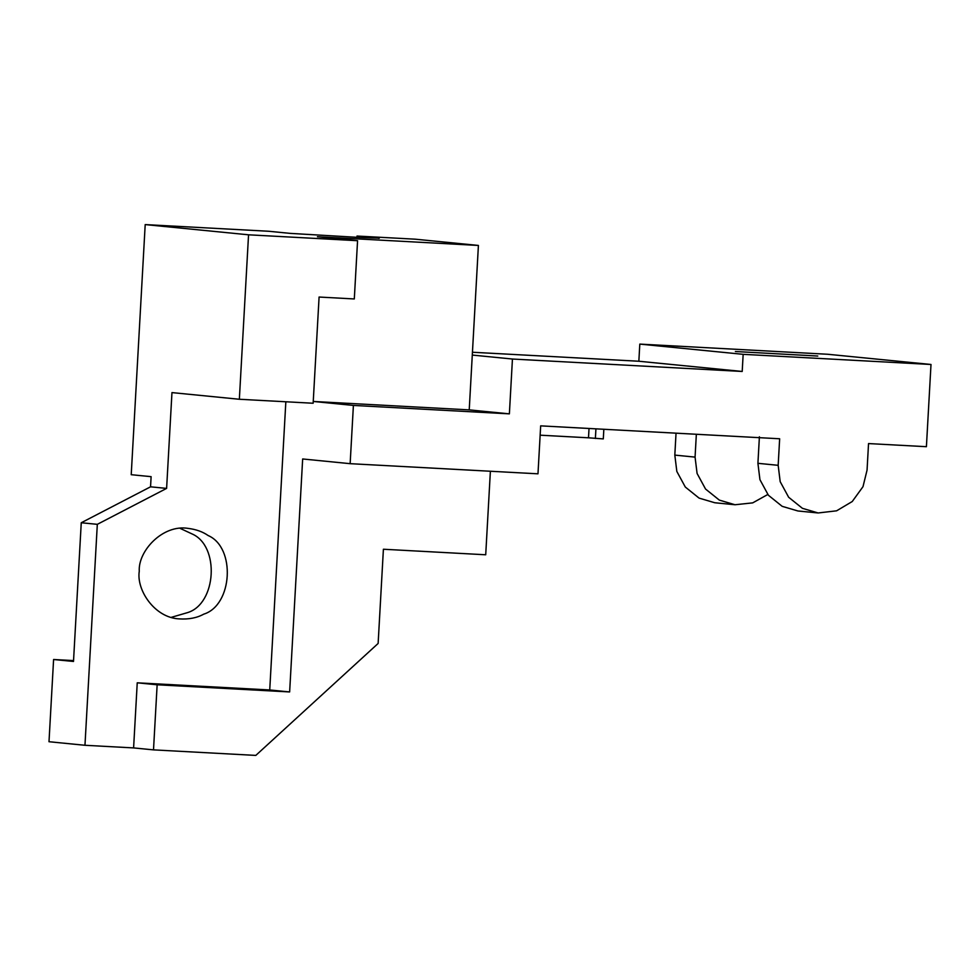 <?xml version="1.0" encoding="UTF-8"?>
<svg xmlns="http://www.w3.org/2000/svg" width="980" height="980" viewBox="0 0 980 980"><rect width="100%" height="100%" fill="white"/><g stroke="black" fill="none" stroke-linecap="round" stroke-linejoin="round"><path stroke-width="1.47" d="M603.839 429.265L603.3 438.905L588.502 437.803L589.029 428.468M540.139 435.181L588.502 437.803M595.387 438.477L595.926 428.836M759.402 436.774L757.92 463.32L759.941 479.673L768.406 495.255L782.175 506.329L797.892 510.972L818.141 512.969L802.436 508.326L788.655 497.264L780.19 481.682L778.169 465.316L779.651 438.771L540.666 425.859L537.983 473.818L350.142 463.675L302.661 458.971L289.639 691.941L157.143 684.787L153.505 749.872L133.599 747.912L84.966 745.278L97.314 524.337L166.612 488.395L150.553 486.815L81.254 522.744L73.5 661.463L53.594 659.503L73.549 660.581M817.773 356.046L735.392 351.514L817.773 356.046M139.27 571.242C136.245 589.813 154.485 617.792 179.242 618.895C188.785 619.495 196.956 617.915 203.742 614.154C232.677 605.26 235.911 547.489 208.14 535.533C202.75 531.773 196.098 529.384 188.185 528.391C162.668 524.141 137.947 551.128 139.27 571.242M180.087 528.355L192.08 533.941C219.851 545.909 216.617 603.68 187.682 612.574L171.28 617.351M356.941 237.381L357.014 236.045L378.317 238.152L364.217 237.736L290.105 233.375L268.802 231.268L145.199 224.592L131.222 474.7L151.116 476.66L150.553 486.815M97.314 524.337L81.254 522.744M53.594 659.503L49 741.725L84.966 745.278M490.38 471.245L485.713 554.778L383.401 549.241L378.133 643.456L255.805 755.409L153.505 749.872M767.781 494.496L752.701 502.875L735.037 504.749L719.332 500.106L705.551 489.045L697.086 473.463L695.065 457.109L696.351 434.263M676.041 433.172L674.816 455.1L676.837 471.454L685.302 487.036L699.083 498.11L714.788 502.752L735.037 504.749M166.612 488.395L171.966 392.6L239.353 399.264L313.147 403.246L319.088 297.038L354.307 298.949L357.565 240.7L317.41 236.731L478.412 245.441L472.287 355.066L512.442 359.035L742.203 371.457L743.159 354.331L931 364.474L926.406 446.696L868.537 443.573L867.055 470.13L863 486.668L852.245 501.527L836.614 510.813L818.141 512.969M239.353 399.264L248.553 234.808L357.565 240.7M378.305 238.311L379.26 238.287M478.412 245.441L415.214 239.181L357.014 236.045M248.553 234.808L145.199 224.592M931 364.474L827.647 354.258L639.805 344.103L638.85 361.24L472.446 352.249M743.159 354.331L639.805 344.103M742.203 371.457L638.85 361.24M512.442 359.035L509.38 413.854L353.4 405.426L313.245 401.457L469.224 409.885L509.38 413.854M469.224 409.885L472.287 355.066M133.599 747.912L137.237 682.815L269.733 689.969L285.842 401.776M137.237 682.815L157.143 684.787M269.733 689.969L289.639 691.941M353.4 405.426L350.142 463.675M778.169 465.316L757.92 463.32M695.065 457.109L674.816 455.1"/></g></svg>
